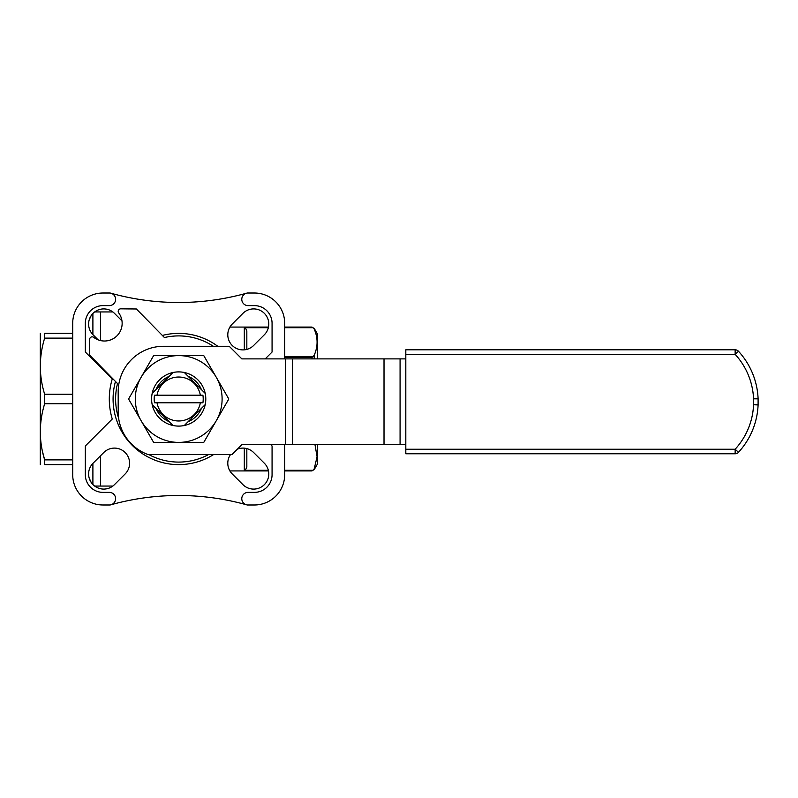 <?xml version="1.0" encoding="UTF-8"?>
<svg xmlns="http://www.w3.org/2000/svg" width="798" height="798" viewBox="0 0 798 798"><rect width="100%" height="100%" fill="white"/><g stroke="black" fill="none" stroke-linecap="round" stroke-linejoin="round"><path stroke-width="1.2" d="M125.166 473.942L114.453 484.655A15.142 15.142 0 0 1 93.047 484.655A15.142 15.142 0 0 1 93.047 463.239L103.75 452.536A15.142 15.142 0 0 1 125.166 452.536A15.142 15.142 0 0 1 125.166 473.942M98.094 339.818L93.047 334.761A15.142 15.142 0 0 1 93.047 313.345A15.142 15.142 0 0 1 114.453 313.345L121.954 320.856M270.781 444.686L272.068 445.972L272.068 474.71A17.666 17.666 0 0 1 254.402 492.376L248.088 492.376A6.304 6.304 0 0 0 246.402 504.755A252.358 252.358 0 0 0 110.992 504.755A6.304 6.304 0 0 0 109.296 492.376L102.992 492.376A17.666 17.666 0 0 1 85.326 474.71L85.326 445.972L112.259 419.04A69.396 69.396 0 0 1 112.259 378.96L85.326 352.028L85.326 323.29A17.666 17.666 0 0 1 102.992 305.624L109.296 305.624A6.304 6.304 0 0 0 110.992 293.245A252.358 252.358 0 0 0 246.402 293.245A6.304 6.304 0 0 0 248.088 305.624L254.402 305.624A17.666 17.666 0 0 1 272.068 323.29L272.068 352.028L265.205 358.891M217.744 346.272A65.616 65.616 0 0 0 162.363 335.449A65.616 65.616 0 0 1 214.153 343.788A65.616 65.616 0 0 0 162.363 335.449M115.471 381.454A65.616 65.616 0 0 0 213.665 454.521M232.228 324.058L242.931 313.345A15.142 15.142 0 0 1 264.347 313.345A15.142 15.142 0 0 1 264.347 334.761L253.644 345.464A15.142 15.142 0 0 1 232.228 345.464A15.142 15.142 0 0 1 232.228 324.058M237.385 449.154A15.142 15.142 0 0 1 253.644 452.536L264.347 463.239A15.142 15.142 0 0 1 264.347 484.655A15.142 15.142 0 0 1 242.931 484.655L232.228 473.942A15.142 15.142 0 0 1 230.552 454.521M246.402 504.755A252.358 252.358 0 0 1 247.22 504.984L254.402 504.984A30.284 30.284 0 0 0 284.686 474.71L284.686 444.686M284.686 358.891L284.686 323.29A30.284 30.284 0 0 0 254.402 293.016L247.22 293.016A252.358 252.358 0 0 1 246.402 293.245M110.992 293.245A252.358 252.358 0 0 1 110.164 293.016L102.992 293.016A30.284 30.284 0 0 0 72.708 323.29L72.708 474.71A30.284 30.284 0 0 0 102.992 504.984L110.164 504.984A252.358 252.358 0 0 1 110.992 504.755M284.686 356.636L313.035 356.636L311.998 357.354L311.998 358.891M313.035 356.636L314.183 355.29L314.183 358.891M268.327 470.281L245.345 470.281L246.831 467.129L245.345 470.281L244.308 470.601L244.308 448.157M246.831 467.129L246.831 448.606M284.686 470.281L313.035 470.281L284.686 470.601M313.035 470.281L314.183 468.935L314.183 469.663L311.998 470.601M314.981 444.686L317.085 456.775L314.183 468.935M246.831 349.394L246.831 330.871L245.345 327.719L244.308 327.399L268.407 327.399M313.035 327.719L311.998 327.399L314.183 328.337L314.183 329.065L313.035 327.719L284.686 327.719M94.673 311.938L100.468 311.938L100.468 340.546L100.468 311.938L112.827 311.938M94.673 486.062L100.468 486.062L100.468 455.818L100.468 486.062L112.827 486.062M314.183 328.337L317.494 334.063L317.494 358.891M317.494 444.686L317.494 463.937L314.183 469.663M314.183 329.065C318.043 337.754 318.043 346.492 314.183 355.29M72.708 394.262L44.658 394.262C38.893 375.649 38.893 356.935 44.658 338.123L72.708 338.123M72.708 459.877L44.658 459.877C38.893 441.254 38.893 422.541 44.658 403.738L72.708 403.738M72.708 464.616L44.658 464.616C38.893 464.616 38.893 464.616 44.658 464.616C38.893 464.616 38.893 464.616 44.658 464.616L44.658 459.877L42.573 451.838M72.708 333.384L44.658 333.384C38.893 333.384 38.893 333.384 44.658 333.384C38.893 333.384 38.893 333.384 44.658 333.384L44.658 338.123M44.658 394.262L44.658 403.738M40.289 333.384L40.289 464.616M92.897 313.494L92.897 334.611M92.897 463.389L92.897 484.506M205.216 404.606L184.298 425.514M173.096 425.514L152.179 404.606M202.911 395.219L154.483 395.219A24.509 24.509 0 0 0 154.483 402.781L202.911 402.781A24.509 24.509 0 0 0 202.911 395.219M152.179 393.394L173.096 372.486M157.036 395.219A21.985 21.985 0 0 1 200.348 395.219M184.298 372.486L205.216 393.394M200.348 402.781A21.985 21.985 0 0 1 157.036 402.781M118.663 418.391A63.092 63.092 0 0 1 117.525 383.549L89.506 354.99L89.655 339.33A2.524 2.524 0 0 1 93.715 337.355A17.666 17.666 0 0 0 118.693 312.856A2.524 2.524 0 0 1 120.747 308.836L136.398 308.986L164.418 337.544A63.092 63.092 0 0 1 213.335 346.272M208.657 454.521A63.092 63.092 0 0 1 148.727 454.521M405.813 358.891L241.844 358.891L229.226 346.272L163.62 346.272A45.426 45.426 0 0 0 118.194 391.698L118.194 411.878A45.426 45.426 0 0 0 147.949 454.521L232.019 454.521L241.844 444.686L405.813 444.686M203.759 442.401L178.692 442.401A43.401 43.401 0 0 0 216.288 420.706L203.759 442.401M228.817 399L216.288 420.706A43.401 43.401 0 0 0 216.288 377.294L228.817 399M178.692 442.401L153.635 442.401L141.106 420.706A43.401 43.401 0 0 0 178.692 442.401M203.759 355.599L216.288 377.294A43.401 43.401 0 0 0 178.692 355.599L203.759 355.599M153.635 355.599L178.692 355.599A43.401 43.401 0 0 0 141.106 420.706L128.578 399L153.635 355.599M205.794 399A27.102 27.102 0 0 0 165.146 375.529A27.102 27.102 0 0 0 165.146 422.471A27.102 27.102 0 0 0 205.794 399M201.395 408.416A24.578 24.578 0 0 1 188.109 421.703M169.276 421.703A24.578 24.578 0 0 1 155.989 408.416M155.989 389.584A24.578 24.578 0 0 1 169.276 376.297M188.109 376.297A24.578 24.578 0 0 1 201.395 389.584M738.489 351.27A4.539 4.539 0 0 0 735.148 349.803L405.813 349.803L405.813 449.234L735.148 449.234L735.148 453.773A4.539 4.539 0 0 0 738.489 452.306L735.148 449.234A70.154 70.154 0 0 0 753.561 404.746L758.1 404.935A4.539 4.539 0 0 0 758.1 404.746L753.561 404.746L753.561 398.83L758.1 398.83A4.539 4.539 0 0 0 758.1 398.641L753.561 398.83A70.154 70.154 0 0 0 735.148 354.342L738.489 351.27A74.693 74.693 0 0 1 758.1 398.641M735.148 453.773L405.813 453.773L405.813 449.234M758.1 398.83L758.1 404.746L758.1 398.83M758.1 404.935A74.693 74.693 0 0 1 738.489 452.306M244.308 470.601L268.407 470.601M244.308 349.843L244.308 327.399M284.686 327.399L311.998 327.399M245.345 327.719L268.327 327.719M284.686 357.354L311.998 357.354M285.554 358.891L285.554 444.686M400.077 358.891L400.077 444.686M384.018 358.891L384.018 444.686M292.686 358.891L292.686 444.686M735.148 349.803L735.148 354.342L405.813 354.342M229.884 470.92L268.477 470.92M284.686 470.92L311.998 470.92M229.884 327.08L268.477 327.08M284.686 327.08L311.998 327.08M89.206 478.142L91.181 482.391M89.206 319.858L91.181 315.609"/></g></svg>
